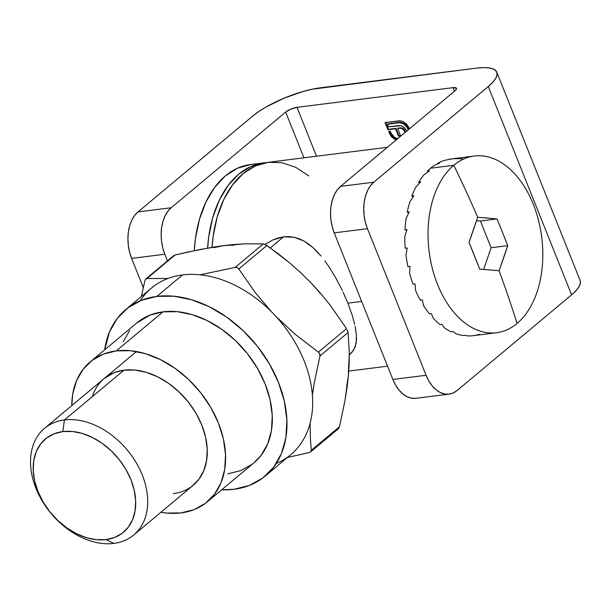 <?xml version="1.0" encoding="UTF-8"?>
<svg xmlns="http://www.w3.org/2000/svg" width="611" height="611" viewBox="0 0 611 611"><rect width="100%" height="100%" fill="white"/><g stroke="black" fill="none" stroke-linecap="round" stroke-linejoin="round"><path stroke-width="0.92" d="M252.458 116.266L137.979 211.933L134.573 215.576L131.762 220.258L129.677 225.81L128.379 232.02L127.92 238.634L128.333 245.416L129.585 252.091L131.632 258.415L143.28 287.544L131.632 258.415L164.848 254.229L162.793 247.906L161.541 241.23L161.136 234.448L161.587 227.827L162.885 221.625L164.978 216.073L167.781 211.383L171.187 207.748L285.673 112.08L303.957 157.798L285.673 112.08L171.187 207.748L137.979 211.933L252.458 116.266L258.697 111.599L266.22 106.917L283.955 98.226L302.964 91.52L312.038 89.244L476.45 68.127L320.347 87.808A52.126 15.206 158.2 0 0 252.458 116.266M580.114 280.464L580.45 282.679L579.289 286.261L576.295 290.37L571.591 294.846L488.265 86.525A52.126 15.206 158.2 0 0 496.812 72.197A52.126 15.206 158.2 0 0 476.45 68.127L483.683 67.592L489.564 67.981L493.864 69.28L496.422 71.434L497.125 74.359L495.964 77.941L492.97 82.05L488.265 86.525L373.787 182.193L488.265 86.525L571.591 294.846L457.112 390.513L453.225 392.972L449.016 394.141L444.648 393.996L440.279 392.522L436.086 389.787L432.221 385.892L428.846 380.997L426.073 375.276L367.44 228.674L365.393 222.358L364.141 215.675L363.736 208.893L364.187 202.279L365.485 196.07L367.578 190.517L370.381 185.836L373.787 182.193L340.571 186.386L455.058 90.718L456.341 89.282L456.417 88.198L453.087 87.648L454.5 91.176L453.087 87.648L296.984 107.337L453.087 87.648A8.691 2.536 158.2 0 1 456.478 88.328A8.691 2.536 158.2 0 1 455.058 90.718L340.571 186.386L337.165 190.021L334.362 194.71L332.269 200.263L330.971 206.465L330.52 213.086L330.925 219.868L332.178 226.544L334.225 232.867L367.44 228.674L426.073 375.276L392.865 379.462L334.225 232.867L392.865 379.462L395.63 385.182L399.006 390.085L402.87 393.973L407.063 396.707L411.432 398.181L415.808 398.334M316.536 156.217L296.984 107.337L290.92 109.071L285.673 112.08A8.691 2.536 158.2 0 1 296.984 107.337L316.536 156.217M406.712 124.201L403.084 121.566L399.9 120.757L385.052 122.544L387.932 129.731L395.516 128.738L398.464 136.1L400.564 135.833L397.624 128.478L400.365 128.195L402.275 128.745L403.81 130.112L405.017 132.526L404.734 131.823L405.2 131.434L404.734 131.823L403.81 130.112L404.276 129.723L403.81 130.112L402.626 128.967L403.092 128.577L402.626 128.967L401.183 128.31L401.648 127.92L397.624 128.478L398.089 128.089L397.624 128.478L400.564 135.833L398.464 136.1L398.93 135.711L398.464 136.1L395.516 128.738L395.989 128.348L387.932 129.731L388.397 129.341L387.932 129.731L385.052 122.544L400.969 120.886L403.084 121.566L406.712 124.201L409.263 128.165L406.712 124.201M406.705 131.197L404.49 127.775L401.61 125.897L398.853 125.568L388.504 126.844L387.458 124.239L399.64 122.704L401.908 122.918L406.246 125.981L408.217 129.86L407.621 128.371L408.087 127.982L407.621 128.371L404.215 124.094L404.681 123.705L404.215 124.094L399.64 122.704L400.106 122.315L387.458 124.239L387.924 123.85L387.458 124.239L388.504 126.844L400.999 125.729L403.405 126.828L406.682 131.136M397.83 138.689L395.485 137.979L393.27 136.413L391.552 134.229L390.253 131.228L388.611 131.441L391.689 136.971L396.302 140.14M409.507 128.776L409.263 128.165L409.507 128.776M167.49 260.851L164.848 254.229L167.49 260.851M496.812 72.197L580.137 280.518A52.126 15.206 -21.8 0 1 571.591 294.846L457.112 390.513A34.751 22.149 -97.2 0 1 449.116 394.133A34.751 22.149 -97.2 0 1 426.073 375.276L392.865 379.462A34.751 22.149 82.8 0 0 415.9 398.319L449.116 394.133M131.632 258.415L164.848 254.229A34.751 22.149 -97.2 0 1 171.187 207.748L137.979 211.933A34.751 22.149 82.8 0 0 131.632 258.415M334.225 232.867L367.44 228.674A34.751 22.149 -97.2 0 1 373.787 182.193L340.571 186.386A34.751 22.149 82.8 0 0 334.225 232.867M396.501 139.652L396.035 140.041M392.125 137.422L395.798 139.95L396.264 139.552L392.598 137.032L392.125 137.422L392.598 137.032L391.002 135.092L390.536 135.482L392.125 137.422M397.669 138.674L394.339 137.284L390.964 132.999L390.253 131.228L388.611 131.441L390.536 135.482L391.002 135.092L389.787 132.816L389.322 133.206L389.787 132.816L389.207 131.365L392.155 136.581L396.768 139.751M404.681 123.705L406.712 125.591L408.683 129.471L404.681 123.705L400.106 122.315L387.924 123.85L400.648 122.276L404.123 123.33M401.648 127.92L404.016 129.395L405.483 132.136L403.092 128.577L401.648 127.92L398.089 128.089L401.236 127.836M400.434 135.52L398.93 135.711L395.989 128.348L390.024 129.104L395.989 128.348L398.93 135.711L400.434 135.52M389.986 129.135L388.397 129.341L385.648 122.467L388.397 129.341L389.986 129.135M64.43 419.956L62.849 431.58A60.817 43.373 50.1 0 1 130.945 479.719A60.817 43.373 50.1 0 1 106.054 539.597L113.806 543.408A69.501 49.575 -129.9 0 0 142.264 474.984A69.501 49.575 -129.9 0 0 64.43 419.956A69.501 49.575 50.1 0 1 135.779 461.985A69.501 49.575 50.1 0 1 133.687 535.015A69.501 49.575 50.1 0 1 113.806 543.408A69.501 49.575 50.1 0 1 42.457 501.379A69.501 49.575 50.1 0 1 44.55 428.349A69.501 49.575 50.1 0 1 64.43 419.956L124.01 370.174L64.43 419.956A69.501 49.575 -129.9 0 0 35.98 488.388A69.501 49.575 -129.9 0 0 113.806 543.408L106.054 539.597L114.708 537.413L122.2 533.243L128.241 527.24L132.602 519.633L135.115 510.72L135.673 500.837L134.267 490.373L130.945 479.719L125.835 469.301L119.137 459.503L111.11 450.704L102.052 443.25L92.322 437.423L82.286 433.443L72.335 431.473L62.849 431.58L54.188 433.757L46.696 437.934L40.654 443.937L36.293 451.544L33.788 460.457L33.223 470.333L34.628 480.804L37.951 491.45L43.06 501.875L49.758 511.674L57.785 520.465L66.843 527.927L76.581 533.754L86.609 537.726L96.561 539.704L106.054 539.597A60.817 43.373 50.1 0 1 37.951 491.45A60.817 43.373 50.1 0 1 62.849 431.58L64.43 419.956M352.203 315.245L347.858 303.171L352.203 315.245L354.724 324.38M349.339 354.808L351.867 352.486L355.182 346.895L356.48 339.808L356.373 334.515M283.557 236.839L270.329 247.89L283.557 236.839L294.105 237.274L288.927 236.61L283.557 236.839L278.173 237.962L272.819 239.94L283.557 236.839M299.107 238.764L294.105 237.274L303.896 241.024L299.107 238.764M308.433 243.934L303.896 241.024L312.786 247.44L308.433 243.934M317.002 251.518L312.786 247.44L321.042 256.062L317.002 251.518M324.937 261.019L328.718 266.381L324.937 261.019M335.836 278.02L328.718 266.381L335.836 278.02L342.305 290.515L335.836 278.02M343.061 292.111L347.858 303.171L361.651 301.429L347.858 303.171M355.128 326.243L356.45 335.66L356.068 343.558L353.792 349.866L350.126 354.143M308.853 175.899L295.747 167.353L282.099 162.755L268.435 162.282L255.283 165.948L243.147 173.623L232.493 184.996L223.733 199.637L217.195 216.989L213.14 236.381L212.048 247.31A108.598 69.211 82.8 0 1 268.13 162.32L387.366 147.282M265.044 244.377L272.819 239.94L265.044 244.377M265.922 162.656L250.854 166.513L238.718 174.181L228.063 185.553L219.303 200.202L212.765 217.547L208.718 236.938L207.61 248.074A108.598 69.211 -97.2 0 1 263.7 162.877A108.598 69.211 -97.2 0 1 265.922 162.656M250.724 164.519L237.564 168.185L225.428 175.853L214.782 187.233L206.014 201.874L199.484 219.227L195.428 238.618L194.267 250.663A108.598 69.211 82.8 0 1 250.418 164.55L263.7 162.877M462.962 158.814L456.493 158.684A89.053 56.754 -97.2 0 0 449.062 159.257L449.062 159.257A89.053 56.754 82.8 0 1 451.033 158.952L474.281 156.026A89.053 56.754 -97.2 0 0 453.79 165.291A914.95 652.586 50.1 0 1 477.68 217.279L497.041 218.929L502.479 232.279L507.733 245.653L499.057 270.734A914.95 652.586 50.1 0 1 517.059 323.463A89.053 56.754 82.8 0 0 533.319 204.349A89.053 56.754 82.8 0 0 453.79 165.291A89.053 56.754 82.8 0 0 437.529 284.398A89.053 56.754 82.8 0 0 517.059 323.463A914.95 652.586 -129.9 0 0 499.057 270.734L479.696 269.084L469.004 242.353L477.68 217.279A914.95 652.586 -129.9 0 0 453.79 165.291L430.541 168.224A89.053 56.754 -97.2 0 1 433.757 165.764A89.053 56.754 82.8 0 0 430.541 168.224A89.053 56.754 -97.2 0 0 427.471 171.019L427.883 171.867L427.471 171.019L429.464 170.767L424.011 174.769A89.053 56.754 -97.2 0 0 418.718 182.07L419.459 183.101L418.718 182.07L420.712 181.818L415.931 186.951A89.053 56.754 -97.2 0 0 411.875 195.971L412.975 197.009L411.875 195.971L413.868 195.719L409.874 201.76A89.053 56.754 -97.2 0 0 407.224 212.116L408.683 212.956L407.224 212.116L409.217 211.864L406.101 218.57A89.053 56.754 -97.2 0 0 404.978 229.797L406.743 230.232L404.978 229.797L406.972 229.545L404.78 236.625A89.053 56.754 -97.2 0 0 405.23 248.249L407.224 247.997L405.964 255.154A89.053 56.754 -97.2 0 0 407.972 266.656L409.966 266.404L409.607 273.338A89.053 56.754 -97.2 0 0 413.082 284.214L415.075 283.962L415.549 290.385A89.053 56.754 -97.2 0 0 420.337 300.161L422.331 299.909L423.53 305.553A89.053 56.754 -97.2 0 0 429.426 313.802L431.412 313.55L433.199 318.171A89.053 56.754 -97.2 0 0 439.935 324.533L441.929 324.281L444.136 327.695A89.053 56.754 -97.2 0 0 451.43 331.888L453.415 331.636L455.859 333.698A89.053 56.754 -97.2 0 0 463.382 335.554L465.376 335.302L467.858 335.935A89.053 56.754 82.8 0 0 473.319 335.66L496.567 332.728A89.053 56.754 -97.2 0 1 432.328 268.389A89.053 56.754 -97.2 0 1 453.79 165.291L430.541 168.224A89.053 56.754 82.8 0 0 427.471 171.019L429.464 170.767L424.011 174.769A89.053 56.754 82.8 0 0 418.718 182.07L420.712 181.818L415.931 186.951A89.053 56.754 82.8 0 0 411.875 195.971L413.868 195.719L409.874 201.76A89.053 56.754 82.8 0 0 407.224 212.116L409.217 211.864L406.101 218.57A89.053 56.754 82.8 0 0 404.978 229.797L406.972 229.545L404.78 236.625A89.053 56.754 82.8 0 0 405.23 248.249L407.224 247.997L405.964 255.154A89.053 56.754 82.8 0 0 407.972 266.656L409.966 266.404L409.607 273.338A89.053 56.754 82.8 0 0 413.082 284.214L415.075 283.962L415.549 290.385A89.053 56.754 82.8 0 0 420.337 300.161L422.331 299.909L423.53 305.553A89.053 56.754 82.8 0 0 429.426 313.802L431.412 313.55L433.199 318.171A89.053 56.754 82.8 0 0 439.935 324.533L441.929 324.281L444.136 327.695A89.053 56.754 82.8 0 0 451.43 331.888L453.415 331.636L455.859 333.698A89.053 56.754 82.8 0 0 463.382 335.554L465.376 335.302L467.858 335.935A89.053 56.754 -97.2 0 0 475.289 335.355L479.604 334.293M474.281 156.026A89.053 56.754 -97.2 0 1 538.52 220.357A89.053 56.754 -97.2 0 1 517.059 323.463A89.053 56.754 -97.2 0 1 496.567 332.728M437.896 163.824L437.728 163.305A89.053 56.754 -97.2 0 1 444.747 160.319A89.053 56.754 82.8 0 0 437.728 163.305L439.721 163.053L433.757 165.764L439.721 163.053L437.728 163.305L437.896 163.824M451.055 159.005L444.747 160.319L451.055 159.005M476.542 220.693L480.414 221.022L491.107 247.753L483.614 269.405L491.107 247.753L507.733 245.653A914.575 557.263 133.4 0 1 499.057 270.734A914.575 95.064 177.8 0 0 479.696 269.084A914.575 652.327 -129.9 0 0 469.004 242.353A914.575 557.263 -46.6 0 0 477.68 217.279A914.575 95.064 -2.2 0 1 497.041 218.929A914.575 652.327 50.1 0 1 507.733 245.653L491.107 247.753L480.414 221.022L497.041 218.929L480.414 221.022L476.542 220.693M92.337 396.638A69.501 49.575 50.1 0 1 124.01 370.174L114.12 372.664L104.007 378.66M265.059 476.183A108.598 77.46 50.1 0 1 233.998 489.296L249.456 485.394L262.837 477.947L273.629 467.224L281.411 453.637L285.895 437.72L286.895 420.078L284.39 401.389L278.456 382.379L269.336 363.759L257.376 346.261L243.033 330.559L226.857 317.246L209.481 306.837L191.564 299.734L173.791 296.213L156.851 296.404A108.598 77.46 50.1 0 0 125.79 309.517A108.598 77.46 50.1 0 0 104.68 349.798L109.438 332.056L117.22 318.476L128.012 307.753L141.393 300.299L156.851 296.404L182.552 274.927L156.851 296.404A108.598 77.46 50.1 0 1 268.336 362.071A108.598 77.46 50.1 0 1 265.059 476.183L290.76 454.706A108.598 77.46 -129.9 0 0 294.028 340.594A108.598 77.46 -129.9 0 0 182.552 274.927A108.598 77.46 50.1 0 1 299.619 350.783A108.598 77.46 50.1 0 1 276.271 463.474M116.296 350.882A91.222 65.064 50.1 0 1 209.94 406.04A91.222 65.064 50.1 0 1 207.198 501.898A91.222 65.064 50.1 0 1 181.1 512.912L166.872 513.072L160.93 512.255A91.222 65.064 50.1 0 0 181.1 512.912L194.084 509.635L205.327 503.38L214.392 494.368L220.93 482.965L224.695 469.592L225.535 454.775L223.427 439.072L218.448 423.102L210.78 407.461L200.736 392.766L188.684 379.576L175.105 368.387L160.502 359.65L145.449 353.685L130.525 350.722L116.296 350.882L163.022 311.831L116.296 350.882L103.312 354.151L92.07 360.414L83.004 369.418L76.467 380.829L72.701 394.202L71.793 405.589A91.222 65.064 50.1 0 1 90.199 361.895A91.222 65.064 50.1 0 1 116.296 350.882M207.198 501.898L253.924 462.848A91.222 65.064 -129.9 0 0 256.666 366.997A91.222 65.064 -129.9 0 0 163.022 311.831L150.039 315.108L136.772 322.975M233.998 489.296L221.671 489.801A108.598 77.46 50.1 0 0 233.998 489.296M129.731 330.375L123.193 341.778M227.827 473.861L240.81 470.592L252.053 464.329M253.786 462.962L261.118 455.325L267.656 443.914L271.421 430.541L272.262 415.724L270.154 400.022L265.174 384.052L257.506 368.418L247.463 353.716L235.411 340.526L221.831 329.344L207.228 320.599L192.182 314.634L177.251 311.671L163.022 311.831A91.222 65.064 -129.9 0 0 136.925 322.845L90.199 361.895M140.286 300.749A108.598 77.46 50.1 0 1 182.552 274.927A108.598 77.46 -129.9 0 0 151.482 288.041L125.79 309.517M191.846 486.356L198.751 479.498L203.73 470.806L206.602 460.618L207.244 449.322L205.632 437.361L201.836 425.195L196.001 413.28L188.348 402.084L179.168 392.033L168.819 383.509L157.691 376.85L146.228 372.305L134.848 370.052L124.01 370.174A69.501 49.575 50.1 0 1 201.836 425.195A69.501 49.575 50.1 0 1 173.387 493.619M145.67 279.105L146.953 278.532L167.956 278.486L146.953 278.532L145.502 279.311L144.845 280.823L141.347 296.511L144.845 280.823L145.67 279.105L173.669 255.688M271.353 311.633L255.177 292.455L238.802 268.97L266.938 245.462L290.088 263.272L300.994 272.941L311.358 283.183L321.149 294.013L330.284 305.309L346.529 328.626L318.4 352.135L319.79 353.868L319.943 355.992L314.421 382.165L312.381 395.034L314.421 382.165L319.943 355.992L348.071 332.483L349.324 352.967L348.392 375.765L344.978 400.61L339.456 426.776L311.327 450.284L310.846 451.712L309.219 452.575L287.453 457.471L309.219 452.575L311.007 451.506M311.327 450.284L310.464 440.294L310.098 423.301L310.464 440.294L311.327 450.284L339.456 426.776L344.978 400.61L346.979 388L348.392 375.765L348.66 364.324M265.289 244.484L278.685 254.115L290.088 263.272L300.994 272.941L311.358 283.183L321.149 294.013L330.284 305.309L346.529 328.626L318.4 352.135L295.403 334.461L276.287 316.804L295.403 334.461L318.896 352.547L320.011 354.754L319.943 355.992L348.071 332.483L349.324 352.967L349.164 364.049L348.392 375.765L346.628 386.564M174.532 255.192L146.953 278.532L175.082 255.016L200.271 249.441L223.809 245.591L244.843 243.82L263.288 243.896L235.159 267.404L200.087 274.797L235.159 267.404L237.205 267.565L238.802 268.97L236.892 267.45L235.159 267.404L263.288 243.896L244.843 243.82L234.693 244.446L223.809 245.591L213.72 247.699M271.345 311.625L255.177 292.455L238.802 268.97L266.938 245.462L263.288 243.896M347.69 330.963L347.995 332.017M348.071 332.483L347.178 329.772M173.448 255.894L175.082 255.016L187.852 252.045L212.277 247.272L223.809 245.591L234.532 245.072M320.317 293.463L311.35 283.168M310.846 451.712L338.425 428.685L339.456 426.776M193.381 485.126L133.687 535.015M348.774 371.068L387.55 366.18M44.55 428.349L136.467 351.539"/></g></svg>
